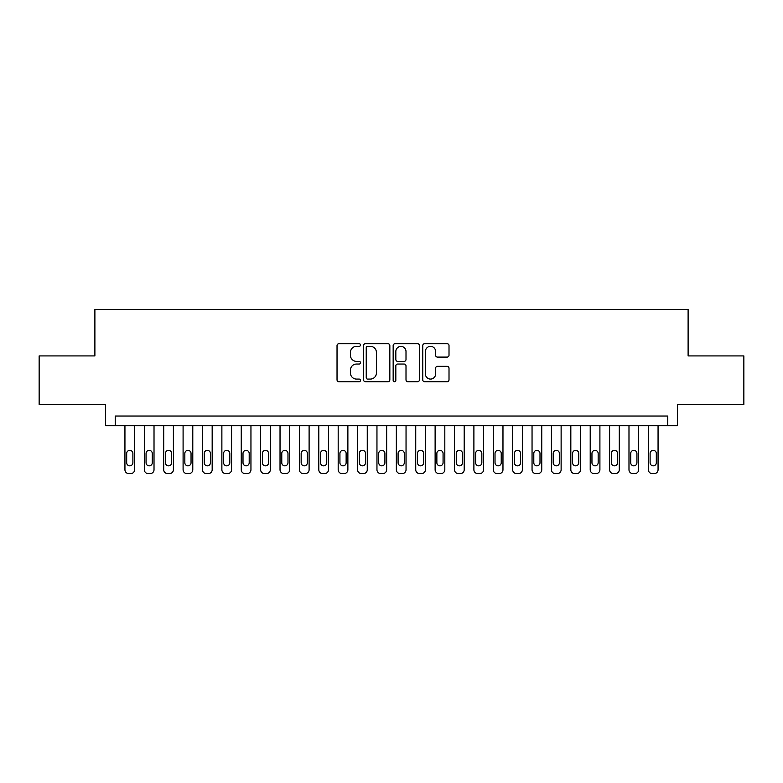 <?xml version="1.0" encoding="UTF-8"?>
<svg xmlns="http://www.w3.org/2000/svg" width="783" height="783" viewBox="0 0 783 783"><rect width="100%" height="100%" fill="white"/><g stroke="black" fill="none" stroke-linecap="round" stroke-linejoin="round"><path stroke-width="1.17" d="M360.483 345.009A1.331 1.331 0 0 0 359.152 343.678L338.931 343.678A1.899 1.899 0 0 0 337.033 345.587L337.033 379.833A1.899 1.899 0 0 0 338.931 381.742L359.152 381.742A1.331 1.331 0 0 0 360.483 380.411A1.331 1.331 0 0 0 359.152 379.08L356.529 379.08A6.088 6.088 0 0 1 350.441 372.982L350.441 370.134A6.088 6.088 0 0 1 356.529 364.046L359.152 364.046A1.331 1.331 0 0 0 360.483 362.715A1.331 1.331 0 0 0 359.152 361.384L356.529 361.384A6.088 6.088 0 0 1 350.441 355.286L350.441 352.438A6.088 6.088 0 0 1 356.529 346.35L359.152 346.35A1.331 1.331 0 0 0 360.483 345.009M447.113 357.097A1.899 1.899 0 0 0 449.011 355.198L449.011 345.587A1.899 1.899 0 0 0 447.113 343.678L424.66 343.678A1.899 1.899 0 0 0 422.751 345.587L422.751 379.833A1.899 1.899 0 0 0 424.66 381.742L447.113 381.742A1.899 1.899 0 0 0 449.011 379.833L449.011 368.225A1.899 1.899 0 0 0 447.113 366.327L437.501 366.327A1.899 1.899 0 0 0 435.602 368.225L435.602 373.99A5.09 5.09 0 0 1 430.513 379.08A5.09 5.09 0 0 1 425.423 373.99L425.423 351.44A5.09 5.09 0 0 1 430.513 346.35A5.09 5.09 0 0 1 435.602 351.44L435.602 355.198A1.899 1.899 0 0 0 437.501 357.097L447.113 357.097M667.762 425.717L677.452 425.717L677.452 404.39L743.85 404.39L743.85 355.922L688.11 355.922L688.11 309.402L94.89 309.402L94.89 355.922L39.15 355.922L39.15 404.39L105.548 404.39L105.548 425.717L667.762 425.717L667.762 416.027L115.238 416.027L115.238 425.717M389.836 345.587A1.899 1.899 0 0 0 387.928 343.678L365.475 343.678A1.899 1.899 0 0 0 363.576 345.587L363.576 379.833A1.899 1.899 0 0 0 365.475 381.742L387.928 381.742A1.899 1.899 0 0 0 389.836 379.833L389.836 345.587M395.072 343.678L417.525 343.678A1.899 1.899 0 0 1 419.424 345.587L419.424 379.833A1.899 1.899 0 0 1 417.525 381.742L407.914 381.742A1.899 1.899 0 0 1 406.005 379.833L406.005 365.945A1.899 1.899 0 0 0 404.106 364.046L397.735 364.046A1.899 1.899 0 0 0 395.826 365.945L395.826 380.411A1.331 1.331 0 0 1 394.495 381.742A1.331 1.331 0 0 1 393.164 380.411L393.164 345.587A1.899 1.899 0 0 1 395.072 343.678M367.57 346.35A1.331 1.331 0 0 0 366.238 347.681L366.238 377.749A1.331 1.331 0 0 0 367.57 379.08L370.33 379.08A6.088 6.088 0 0 0 376.417 372.982L376.417 352.438A6.088 6.088 0 0 0 370.33 346.35L367.57 346.35M406.005 351.528A5.09 5.09 0 0 0 400.916 346.438A5.09 5.09 0 0 0 395.826 351.528L395.826 359.475A1.899 1.899 0 0 0 397.735 361.384L404.106 361.384A1.899 1.899 0 0 0 406.005 359.475L406.005 351.528M134.627 425.717L134.627 469.722A3.876 3.876 91 0 1 130.751 473.598L128.813 473.598A3.876 3.876 91 0 1 124.937 469.722L124.937 425.717M132.885 462.743L132.885 453.435A3.103 3.103 91 0 0 129.782 450.342A3.103 3.103 91 0 0 126.68 453.435L126.68 462.743A3.103 3.103 91 0 0 129.782 465.846A3.103 3.103 91 0 0 132.885 462.743M154.016 425.717L154.016 469.722A3.876 3.876 91 0 1 150.14 473.598L148.202 473.598A3.876 3.876 91 0 1 144.326 469.722L144.326 425.717M152.274 462.743L152.274 453.435A3.103 3.103 91 0 0 149.171 450.342A3.103 3.103 91 0 0 146.069 453.435L146.069 462.743A3.103 3.103 91 0 0 149.171 465.846A3.103 3.103 91 0 0 152.274 462.743M173.405 425.717L173.405 469.722A3.876 3.876 91 0 1 169.519 473.598L167.582 473.598A3.876 3.876 91 0 1 163.706 469.722L163.706 425.717M171.653 462.743L171.653 453.435A3.103 3.103 91 0 0 168.551 450.342A3.103 3.103 91 0 0 165.458 453.435L165.458 462.743A3.103 3.103 91 0 0 168.551 465.846A3.103 3.103 91 0 0 171.653 462.743M192.784 425.717L192.784 469.722A3.876 3.876 91 0 1 188.909 473.598L186.971 473.598A3.876 3.876 91 0 1 183.095 469.722L183.095 425.717M191.042 462.743L191.042 453.435A3.103 3.103 91 0 0 187.94 450.342A3.103 3.103 91 0 0 184.837 453.435L184.837 462.743A3.103 3.103 91 0 0 187.94 465.846A3.103 3.103 91 0 0 191.042 462.743M212.173 425.717L212.173 469.722A3.876 3.876 91 0 1 208.298 473.598L206.36 473.598A3.876 3.876 91 0 1 202.484 469.722L202.484 425.717M210.431 462.743L210.431 453.435A3.103 3.103 91 0 0 207.329 450.342A3.103 3.103 91 0 0 204.226 453.435L204.226 462.743A3.103 3.103 91 0 0 207.329 465.846A3.103 3.103 91 0 0 210.431 462.743M231.562 425.717L231.562 469.722A3.876 3.876 91 0 1 227.687 473.598L225.749 473.598A3.876 3.876 91 0 1 221.873 469.722L221.873 425.717M229.82 462.743L229.82 453.435A3.103 3.103 91 0 0 226.718 450.342A3.103 3.103 91 0 0 223.615 453.435L223.615 462.743A3.103 3.103 91 0 0 226.718 465.846A3.103 3.103 91 0 0 229.82 462.743M250.951 425.717L250.951 469.722A3.876 3.876 91 0 1 247.066 473.598L245.128 473.598A3.876 3.876 91 0 1 241.252 469.722L241.252 425.717M249.2 462.743L249.2 453.435A3.103 3.103 91 0 0 246.097 450.342A3.103 3.103 91 0 0 243.004 453.435L243.004 462.743A3.103 3.103 91 0 0 246.097 465.846A3.103 3.103 91 0 0 249.2 462.743M270.331 425.717L270.331 469.722A3.876 3.876 91 0 1 266.455 473.598L264.517 473.598A3.876 3.876 91 0 1 260.641 469.722L260.641 425.717M268.589 462.743L268.589 453.435A3.103 3.103 91 0 0 265.486 450.342A3.103 3.103 91 0 0 262.383 453.435L262.383 462.743A3.103 3.103 91 0 0 265.486 465.846A3.103 3.103 91 0 0 268.589 462.743M289.72 425.717L289.72 469.722A3.876 3.876 91 0 1 285.844 473.598L283.906 473.598A3.876 3.876 91 0 1 280.03 469.722L280.03 425.717M287.978 462.743L287.978 453.435A3.103 3.103 91 0 0 284.875 450.342A3.103 3.103 91 0 0 281.772 453.435L281.772 462.743A3.103 3.103 91 0 0 284.875 465.846A3.103 3.103 91 0 0 287.978 462.743M309.109 425.717L309.109 469.722A3.876 3.876 91 0 1 305.233 473.598L303.295 473.598A3.876 3.876 91 0 1 299.409 469.722L299.409 425.717M307.367 462.743L307.367 453.435A3.103 3.103 91 0 0 304.264 450.342A3.103 3.103 91 0 0 301.161 453.435L301.161 462.743A3.103 3.103 91 0 0 304.264 465.846A3.103 3.103 91 0 0 307.367 462.743M328.498 425.717L328.498 469.722A3.876 3.876 91 0 1 324.612 473.598L322.674 473.598A3.876 3.876 91 0 1 318.798 469.722L318.798 425.717M326.746 462.743L326.746 453.435A3.103 3.103 91 0 0 323.643 450.342A3.103 3.103 91 0 0 320.541 453.435L320.541 462.743A3.103 3.103 91 0 0 323.643 465.846A3.103 3.103 91 0 0 326.746 462.743M347.877 425.717L347.877 469.722A3.876 3.876 91 0 1 344.001 473.598L342.063 473.598A3.876 3.876 91 0 1 338.187 469.722L338.187 425.717M346.135 462.743L346.135 453.435A3.103 3.103 91 0 0 343.032 450.342A3.103 3.103 91 0 0 339.93 453.435L339.93 462.743A3.103 3.103 91 0 0 343.032 465.846A3.103 3.103 91 0 0 346.135 462.743M367.266 425.717L367.266 469.722A3.876 3.876 91 0 1 363.39 473.598L361.452 473.598A3.876 3.876 91 0 1 357.577 469.722L357.577 425.717M365.524 462.743L365.524 453.435A3.103 3.103 91 0 0 362.421 450.342A3.103 3.103 91 0 0 359.319 453.435L359.319 462.743A3.103 3.103 91 0 0 362.421 465.846A3.103 3.103 91 0 0 365.524 462.743M386.655 425.717L386.655 469.722A3.876 3.876 91 0 1 382.779 473.598L380.841 473.598A3.876 3.876 91 0 1 376.956 469.722L376.956 425.717M384.913 462.743L384.913 453.435A3.103 3.103 91 0 0 381.81 450.342A3.103 3.103 91 0 0 378.708 453.435L378.708 462.743A3.103 3.103 91 0 0 381.81 465.846A3.103 3.103 91 0 0 384.913 462.743M406.044 425.717L406.044 469.722A3.876 3.876 91 0 1 402.159 473.598L400.221 473.598A3.876 3.876 91 0 1 396.345 469.722L396.345 425.717M404.292 462.743L404.292 453.435A3.103 3.103 91 0 0 401.19 450.342A3.103 3.103 91 0 0 398.087 453.435L398.087 462.743A3.103 3.103 91 0 0 401.19 465.846A3.103 3.103 91 0 0 404.292 462.743M425.423 425.717L425.423 469.722A3.876 3.876 91 0 1 421.548 473.598L419.61 473.598A3.876 3.876 91 0 1 415.734 469.722L415.734 425.717M423.681 462.743L423.681 453.435A3.103 3.103 91 0 0 420.579 450.342A3.103 3.103 91 0 0 417.476 453.435L417.476 462.743A3.103 3.103 91 0 0 420.579 465.846A3.103 3.103 91 0 0 423.681 462.743M444.813 425.717L444.813 469.722A3.876 3.876 91 0 1 440.937 473.598L438.999 473.598A3.876 3.876 91 0 1 435.123 469.722L435.123 425.717M443.07 462.743L443.07 453.435A3.103 3.103 91 0 0 439.968 450.342A3.103 3.103 91 0 0 436.865 453.435L436.865 462.743A3.103 3.103 91 0 0 439.968 465.846A3.103 3.103 91 0 0 443.07 462.743M464.202 425.717L464.202 469.722A3.876 3.876 91 0 1 460.326 473.598L458.388 473.598A3.876 3.876 91 0 1 454.502 469.722L454.502 425.717M462.459 462.743L462.459 453.435A3.103 3.103 91 0 0 459.357 450.342A3.103 3.103 91 0 0 456.254 453.435L456.254 462.743A3.103 3.103 91 0 0 459.357 465.846A3.103 3.103 91 0 0 462.459 462.743M483.591 425.717L483.591 469.722A3.876 3.876 91 0 1 479.705 473.598L477.767 473.598A3.876 3.876 91 0 1 473.891 469.722L473.891 425.717M481.839 462.743L481.839 453.435A3.103 3.103 91 0 0 478.736 450.342A3.103 3.103 91 0 0 475.633 453.435L475.633 462.743A3.103 3.103 91 0 0 478.736 465.846A3.103 3.103 91 0 0 481.839 462.743M502.97 425.717L502.97 469.722A3.876 3.876 91 0 1 499.094 473.598L497.156 473.598A3.876 3.876 91 0 1 493.28 469.722L493.28 425.717M501.228 462.743L501.228 453.435A3.103 3.103 91 0 0 498.125 450.342A3.103 3.103 91 0 0 495.022 453.435L495.022 462.743A3.103 3.103 91 0 0 498.125 465.846A3.103 3.103 91 0 0 501.228 462.743M522.359 425.717L522.359 469.722A3.876 3.876 91 0 1 518.483 473.598L516.545 473.598A3.876 3.876 91 0 1 512.669 469.722L512.669 425.717M520.617 462.743L520.617 453.435A3.103 3.103 91 0 0 517.514 450.342A3.103 3.103 91 0 0 514.411 453.435L514.411 462.743A3.103 3.103 91 0 0 517.514 465.846A3.103 3.103 91 0 0 520.617 462.743M541.748 425.717L541.748 469.722A3.876 3.876 91 0 1 537.872 473.598L535.934 473.598A3.876 3.876 91 0 1 532.048 469.722L532.048 425.717M539.996 462.743L539.996 453.435A3.103 3.103 91 0 0 536.903 450.342A3.103 3.103 91 0 0 533.8 453.435L533.8 462.743A3.103 3.103 91 0 0 536.903 465.846A3.103 3.103 91 0 0 539.996 462.743M561.127 425.717L561.127 469.722A3.876 3.876 91 0 1 557.251 473.598L555.313 473.598A3.876 3.876 91 0 1 551.438 469.722L551.438 425.717M559.385 462.743L559.385 453.435A3.103 3.103 91 0 0 556.282 450.342A3.103 3.103 91 0 0 553.18 453.435L553.18 462.743A3.103 3.103 91 0 0 556.282 465.846A3.103 3.103 91 0 0 559.385 462.743M580.516 425.717L580.516 469.722A3.876 3.876 91 0 1 576.64 473.598L574.702 473.598A3.876 3.876 91 0 1 570.827 469.722L570.827 425.717M578.774 462.743L578.774 453.435A3.103 3.103 91 0 0 575.671 450.342A3.103 3.103 91 0 0 572.569 453.435L572.569 462.743A3.103 3.103 91 0 0 575.671 465.846A3.103 3.103 91 0 0 578.774 462.743M599.905 425.717L599.905 469.722A3.876 3.876 91 0 1 596.029 473.598L594.091 473.598A3.876 3.876 91 0 1 590.216 469.722L590.216 425.717M598.163 462.743L598.163 453.435A3.103 3.103 91 0 0 595.06 450.342A3.103 3.103 91 0 0 591.958 453.435L591.958 462.743A3.103 3.103 91 0 0 595.06 465.846A3.103 3.103 91 0 0 598.163 462.743M619.294 425.717L619.294 469.722A3.876 3.876 91 0 1 615.418 473.598L613.481 473.598A3.876 3.876 91 0 1 609.595 469.722L609.595 425.717M617.542 462.743L617.542 453.435A3.103 3.103 91 0 0 614.449 450.342A3.103 3.103 91 0 0 611.347 453.435L611.347 462.743A3.103 3.103 91 0 0 614.449 465.846A3.103 3.103 91 0 0 617.542 462.743M638.674 425.717L638.674 469.722A3.876 3.876 91 0 1 634.798 473.598L632.86 473.598A3.876 3.876 91 0 1 628.984 469.722L628.984 425.717M636.931 462.743L636.931 453.435A3.103 3.103 91 0 0 633.829 450.342A3.103 3.103 91 0 0 630.726 453.435L630.726 462.743A3.103 3.103 91 0 0 633.829 465.846A3.103 3.103 91 0 0 636.931 462.743M658.063 425.717L658.063 469.722A3.876 3.876 91 0 1 654.187 473.598L652.249 473.598A3.876 3.876 91 0 1 648.373 469.722L648.373 425.717M656.32 462.743L656.32 453.435A3.103 3.103 91 0 0 653.218 450.342A3.103 3.103 91 0 0 650.115 453.435L650.115 462.743A3.103 3.103 91 0 0 653.218 465.846A3.103 3.103 91 0 0 656.32 462.743"/></g></svg>
